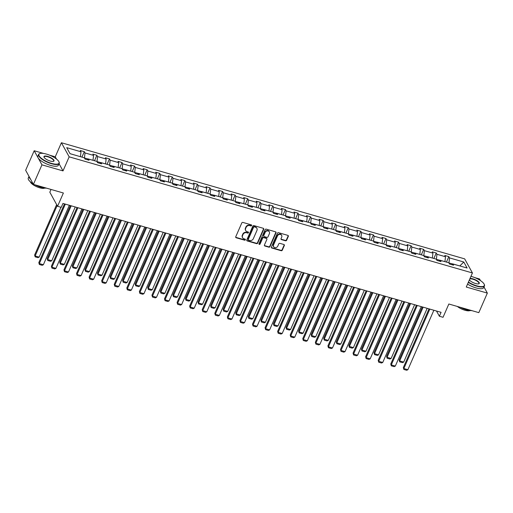 <?xml version="1.0" encoding="UTF-8"?>
<svg xmlns="http://www.w3.org/2000/svg" width="513" height="513" viewBox="0 0 513 513"><rect width="100%" height="100%" fill="white"/><g stroke="black" fill="none" stroke-linecap="round" stroke-linejoin="round"><path stroke-width="0.77" d="M251.633 225.54A0.616 0.539 151.2 0 0 251.312 224.848L242.905 222.424A0.885 0.776 151.2 0 0 241.783 222.969L235.749 236.775A0.885 0.776 151.2 0 0 236.204 237.769L244.611 240.187A0.616 0.539 151.2 0 0 245.387 239.353A0.616 0.539 151.2 0 0 245.079 239.116L243.989 238.801A2.828 2.475 151.2 0 1 242.585 237.711A2.828 2.475 151.2 0 1 242.534 235.621L243.034 234.467A2.828 2.475 151.2 0 1 246.638 232.742L247.728 233.056A0.616 0.539 151.2 0 0 248.504 232.222A0.616 0.539 151.2 0 0 248.196 231.979L247.106 231.671A2.828 2.475 151.2 0 1 245.701 230.574A2.828 2.475 151.2 0 1 245.65 228.484L246.15 227.336A2.828 2.475 151.2 0 1 249.754 225.605L250.844 225.919A0.616 0.539 151.2 0 0 251.633 225.54M245.701 230.574L245.496 230.196A2.828 2.475 151.2 0 1 245.438 228.105L245.939 226.951A2.828 2.475 151.2 0 1 249.542 225.226L250.633 225.54A0.616 0.539 151.2 0 0 251.466 224.918M235.691 237.218A0.885 0.776 151.2 0 0 235.993 237.391L244.4 239.808A0.616 0.539 151.2 0 0 245.233 239.186M242.585 237.711L242.38 237.327A2.828 2.475 151.2 0 1 242.322 235.236L242.822 234.088A2.828 2.475 151.2 0 1 246.426 232.363L247.516 232.671A0.616 0.539 151.2 0 0 248.35 232.056M33.409 184.372L25.65 170.278L34.185 150.739L41.944 164.833L33.409 184.372L63.381 193.003L57.578 206.29L61.246 207.348L62.952 203.437L441.077 312.327L439.372 316.232L443.04 317.291L448.843 304.004L478.815 312.635L487.35 293.096L483.99 286.998M480.463 280.592L479.591 279.001L474.756 277.61M285.504 240.783A0.885 0.776 151.2 0 0 286.632 240.244L288.325 236.371A0.885 0.776 151.2 0 0 287.87 235.377L278.54 232.684A0.885 0.776 151.2 0 0 277.411 233.229L271.377 247.035A0.885 0.776 151.2 0 0 271.832 248.029L281.169 250.716A0.885 0.776 151.2 0 0 282.291 250.177L284.337 245.496A0.885 0.776 151.2 0 0 283.881 244.502L279.886 243.354A0.885 0.776 151.2 0 0 278.764 243.893L277.745 246.214A2.36 2.071 151.2 0 1 273.519 244.996L277.488 235.903A2.36 2.071 151.2 0 1 281.72 237.121L281.06 238.635A0.885 0.776 151.2 0 0 281.515 239.635L285.504 240.783L285.299 240.398A0.885 0.776 151.2 0 0 286.421 239.86L288.114 235.986A0.885 0.776 151.2 0 0 288.171 235.544M41.944 164.833L63.016 170.9L69.165 156.837L472.428 272.961L466.279 287.03L487.35 293.096M263.727 229.285A0.885 0.776 151.2 0 0 263.272 228.291L253.941 225.605A0.885 0.776 151.2 0 0 252.813 226.143L246.785 239.949A0.885 0.776 151.2 0 0 247.24 240.95L256.571 243.637A0.885 0.776 151.2 0 0 257.699 243.091L263.727 229.285L263.522 228.907A0.885 0.776 151.2 0 0 263.573 228.458M266.241 229.144L275.571 231.831A0.885 0.776 151.2 0 1 276.026 232.825L269.992 246.638A0.885 0.776 151.2 0 1 268.87 247.176L264.875 246.022A0.885 0.776 151.2 0 1 264.419 245.028L266.863 239.43A0.885 0.776 151.2 0 0 266.407 238.436L263.759 237.673A0.885 0.776 151.2 0 0 262.637 238.212L260.085 244.041A0.616 0.539 151.2 0 1 258.982 243.726L265.112 229.683A0.885 0.776 151.2 0 1 266.241 229.144M451.78 264.689L452.838 263.919L453.543 265.195L449.516 264.041L448.811 262.765L440.269 260.303L440.975 261.579L436.941 260.418L436.242 259.142L427.701 256.686L428.406 257.962L424.373 256.801L423.674 255.525L415.132 253.063L415.831 254.339L411.804 253.178L411.105 251.902L402.564 249.446L403.263 250.722L399.236 249.562L398.537 248.286L389.995 245.823L390.694 247.099L386.667 245.939L385.962 244.663L377.427 242.207L378.126 243.483L374.099 242.322L373.393 241.046L364.852 238.583L365.557 239.86L361.53 238.699L360.825 237.423L352.284 234.967L352.989 236.243L348.962 235.082L348.256 233.806L339.715 231.344L340.42 232.62L336.393 231.466L335.688 230.19L327.147 227.727L327.852 229.003L323.818 227.843L323.119 226.566L314.578 224.11L315.283 225.387L311.25 224.226L310.551 222.95L302.01 220.487L302.708 221.763L298.681 220.603L297.982 219.327L289.441 216.871L290.14 218.147L286.113 216.986L285.408 215.71L276.873 213.248L277.571 214.524L273.544 213.363L272.839 212.087L264.298 209.631L265.003 210.907L260.976 209.746L260.271 208.47L251.729 206.008L252.434 207.284L248.407 206.123L247.702 204.847L239.161 202.391L239.866 203.667L235.839 202.507L235.134 201.231L226.592 198.768L227.297 200.044L223.264 198.89L222.565 197.608L214.024 195.152L214.729 196.428L210.696 195.267L209.997 193.991L201.455 191.535L202.154 192.811L198.127 191.65L197.428 190.374L188.887 187.912L189.586 189.188L185.559 188.027L184.86 186.751L176.318 184.295L177.017 185.571L172.99 184.411L172.285 183.135L163.75 180.672L164.449 181.948L160.422 180.788L159.716 179.512L151.175 177.056L151.88 178.332L147.853 177.171L147.148 175.895L138.606 173.432L139.312 174.709L135.285 173.548L134.579 172.272L126.038 169.816L126.743 171.092L122.716 169.931L122.011 168.655L113.469 166.193L114.175 167.469L110.141 166.315L109.442 165.032L100.901 162.576L101.606 163.852L97.573 162.692L96.874 161.415L88.332 158.959L89.031 160.236L85.004 159.075L84.305 157.799L70.044 153.688L66.728 147.667L80.99 151.777L80.284 150.501L84.312 151.662L85.017 152.938L93.558 155.394L92.853 154.118L96.886 155.279L97.585 156.555L106.127 159.017L105.421 157.741L109.455 158.902L110.154 160.178L118.695 162.634L117.996 161.358L122.023 162.518L122.722 163.794L131.264 166.257L130.565 164.981L134.592 166.141L135.291 167.418L143.832 169.874L143.133 168.597L147.16 169.758L147.866 171.034L156.401 173.497L155.702 172.221L159.729 173.375L160.434 174.657L168.976 177.113L168.27 175.837L172.297 176.998L173.003 178.274L181.544 180.73L180.839 179.454L184.866 180.614L185.571 181.891L194.113 184.353L193.407 183.077L197.441 184.238L198.14 185.514L206.681 187.97L205.976 186.694L210.009 187.854L210.708 189.13L219.25 191.593L218.551 190.317L222.578 191.477L223.277 192.753L231.818 195.209L231.119 193.933L235.146 195.094L235.845 196.37L244.387 198.832L243.688 197.556L247.715 198.717L248.42 199.993L256.955 202.449L256.256 201.173L260.283 202.334L260.989 203.61L269.53 206.072L268.825 204.796L272.852 205.95L273.557 207.233L282.099 209.689L281.393 208.413L285.42 209.573L286.126 210.849L294.667 213.305L293.962 212.029L297.989 213.19L298.694 214.466L307.236 216.928L306.53 215.652L310.564 216.813L311.263 218.089L319.804 220.545L319.099 219.269L323.132 220.43L323.831 221.706L332.373 224.168L331.674 222.892L335.701 224.053L336.4 225.329L344.941 227.785L344.242 226.509L348.269 227.669L348.975 228.945L357.51 231.408L356.811 230.132L360.838 231.292L361.543 232.569L370.085 235.025L369.379 233.748L373.406 234.909L374.112 236.185L382.653 238.648L381.948 237.372L385.975 238.526L386.68 239.808L395.222 242.264L394.516 240.988L398.543 242.149L399.249 243.425L407.79 245.887L407.085 244.605L411.118 245.765L411.817 247.042L420.359 249.504L419.653 248.228L423.687 249.389L424.386 250.665L432.927 253.121L432.228 251.845L436.255 253.005L436.954 254.281L445.496 256.744L444.797 255.468L448.824 256.628L449.523 257.904L463.784 262.008L467.099 268.03L452.838 263.919M69.165 156.837L61.4 142.736L464.663 258.866L472.428 272.961M445.496 256.744L444.938 261.643L436.339 259.315M436.403 259.168L436.954 254.281M439.211 261.072L440.269 260.303M423.77 255.698L432.363 258.026M432.376 258.007L432.927 253.121M423.834 255.545L424.386 250.665M426.643 257.449L427.701 256.686M411.202 252.075L419.794 254.41M419.807 254.384L420.359 249.504M411.266 251.928L411.817 247.042M414.074 253.832L415.132 253.063M398.627 248.459L407.226 250.786M407.239 250.767L407.79 245.887M398.697 248.305L399.249 243.425M401.506 250.216L402.564 249.446M386.058 244.836L394.657 247.17M394.664 247.144L395.222 242.264M386.129 244.688L386.68 239.808M388.937 246.593L389.995 245.823M373.49 241.219L382.089 243.547M382.095 243.528L382.653 238.648M373.56 241.065L374.112 236.185M376.369 242.976L377.427 242.207M370.085 235.025L369.52 239.93L360.921 237.602M360.985 237.448L361.543 232.569M363.794 239.353L364.852 238.583M357.51 231.408L356.952 236.307L348.353 233.979M348.417 233.832L348.975 228.945M351.225 235.736L352.284 234.967M344.941 227.785L344.383 232.69L335.784 230.363M335.848 230.209L336.4 225.329M338.657 232.113L339.715 231.344M332.373 224.168L331.808 229.067L323.216 226.74M323.28 226.592L323.831 221.706M326.088 228.497L327.147 227.727M310.647 223.123L319.24 225.451M319.253 225.431L319.804 220.545M310.711 222.969L311.263 218.089M313.52 224.874L314.578 224.11M298.079 219.5L306.671 221.834M306.684 221.808L307.236 216.928M298.143 219.352L298.694 214.466M300.951 221.257L302.01 220.487M285.504 215.883L294.103 218.211M294.116 218.192L294.667 213.305M285.574 215.729L286.126 210.849M288.383 217.64L289.441 216.871M272.935 212.26L281.534 214.594M281.541 214.569L282.099 209.689M273.006 212.113L273.557 207.233M275.814 214.017L276.873 213.248M260.367 208.644L268.966 210.971M268.972 210.952L269.53 206.072M260.431 208.49L260.989 203.61M263.24 210.401L264.298 209.631M256.955 202.449L256.397 207.355L247.798 205.027M247.862 204.873L248.42 199.993M250.671 206.777L251.729 206.008M244.387 198.832L243.829 203.732L235.23 201.404M235.294 201.256L235.845 196.37M238.103 203.161L239.161 202.391M231.818 195.209L231.26 200.115L222.661 197.787M222.725 197.633L223.277 192.753M225.534 199.538L226.592 198.768M219.25 191.593L218.685 196.492L210.093 194.164M210.157 194.017L210.708 189.13M212.966 195.921L214.024 195.152M197.524 190.547L206.117 192.875M206.13 192.856L206.681 187.97M197.588 190.394L198.14 185.514M200.397 192.298L201.455 191.535M184.949 186.924L193.548 189.259M193.561 189.233L194.113 184.353M185.02 186.777L185.571 181.891M187.829 188.681L188.887 187.912M172.381 183.308L180.98 185.635M180.986 185.616L181.544 180.73M172.451 183.154L173.003 178.274M175.26 185.065L176.318 184.295M159.812 179.685L168.411 182.019M168.418 181.993L168.976 177.113M159.876 179.537L160.434 174.657M162.685 181.442L163.75 180.672M147.244 176.068L155.843 178.396M155.849 178.377L156.401 173.497M147.308 175.914L147.866 171.034M150.117 177.825L151.175 177.056M143.832 169.874L143.274 174.779L134.675 172.445M134.739 172.297L135.291 167.418M137.548 174.202L138.606 173.432M131.264 166.257L130.706 171.156L122.107 168.828M122.171 168.681L122.722 163.794M124.98 170.585L126.038 169.816M109.538 165.212L118.131 167.539M118.144 167.52L118.695 162.634M109.602 165.058L110.154 160.178M112.411 166.962L113.469 166.193M96.97 161.589L105.563 163.916M105.575 163.897L106.127 159.017M97.034 161.441L97.585 156.555M99.843 163.346L100.901 162.576M84.395 157.972L92.994 160.3M93.007 160.28L93.558 155.394M84.465 157.818L85.017 152.938M87.274 159.723L88.332 158.959M70.025 153.663L80.426 156.683M80.438 156.657L80.99 151.777M51.018 189.444L49.819 192.195L57.578 206.29M56.507 159.081L55.257 156.805L49.498 155.15M43.605 153.451L34.185 150.739M55.257 156.805L61.4 142.736M436.492 311.006L439.372 316.232M459.866 265.946L448.907 262.938M448.971 262.784L449.523 257.904M463.784 262.008L459.847 265.92M81.933 157.113L84.312 151.662M94.501 160.736L96.886 155.279M107.07 164.352L109.455 158.902M119.638 167.969L122.023 162.518M132.207 171.592L134.592 166.141M144.781 175.209L147.16 169.758M157.35 178.832L159.729 173.375M169.918 182.448L172.297 176.998M182.487 186.072L184.866 180.614M195.055 189.688L197.441 184.238M207.624 193.311L210.009 187.854M220.192 196.928L222.578 191.477M232.761 200.551L235.146 195.094M245.329 204.168L247.715 198.717M257.904 207.784L260.283 202.334M270.473 211.407L272.852 205.95M283.041 215.024L285.42 209.573M295.61 218.647L297.989 213.19M308.178 222.264L310.564 216.813M320.747 225.887L323.132 220.43M333.315 229.503L335.701 224.053M345.884 233.126L348.269 227.669M358.459 236.743L360.838 231.292M371.027 240.36L373.406 234.909M383.596 243.983L385.975 238.526M396.164 247.599L398.543 242.149M408.733 251.223L411.118 245.765M421.301 254.839L423.687 249.389M433.87 258.462L436.255 253.005M446.438 262.079L448.824 256.628M63.016 170.9L59.078 163.743M246.727 240.398A0.885 0.776 151.2 0 0 247.029 240.565L256.359 243.252A0.885 0.776 151.2 0 0 257.488 242.713L263.522 228.907M254.339 226.926A0.616 0.539 151.2 0 0 253.557 227.304L248.26 239.424A0.616 0.539 151.2 0 0 248.574 240.122L249.722 240.456A2.828 2.475 151.2 0 0 253.326 238.725L256.949 230.44A2.828 2.475 151.2 0 0 256.891 228.349A2.828 2.475 151.2 0 0 255.487 227.259L254.134 226.547A0.616 0.539 151.2 0 0 253.345 226.926L253.557 227.304M248.273 239.885L248.061 239.5A0.616 0.539 151.2 0 1 248.048 239.045L253.345 226.926M256.891 228.349L256.68 227.971A2.828 2.475 151.2 0 0 255.282 226.881L255.487 227.259M254.134 226.547L255.282 226.881M264.362 245.477A0.885 0.776 151.2 0 0 264.663 245.644L268.658 246.791A0.885 0.776 151.2 0 0 269.787 246.253L275.814 232.447A0.885 0.776 151.2 0 0 275.872 231.998M266.85 238.776L266.638 238.398A0.885 0.776 151.2 0 0 266.202 238.051L263.547 237.295A0.885 0.776 151.2 0 0 262.425 237.833L259.879 243.662L260.085 244.041M258.93 243.964A0.616 0.539 151.2 0 0 259.879 243.662M269.402 233.62A2.36 2.071 151.2 0 0 265.17 232.402L263.772 235.602A0.885 0.776 151.2 0 0 264.227 236.596L266.882 237.359A0.885 0.776 151.2 0 0 268.004 236.82L269.402 233.62M269.357 231.87L269.145 231.491A2.36 2.071 151.2 0 0 264.964 232.017L265.17 232.402M263.791 236.256L263.579 235.877A0.885 0.776 151.2 0 1 263.567 235.223L264.964 232.017M281.002 239.084A0.885 0.776 151.2 0 0 281.304 239.25L285.299 240.398M281.675 235.371L281.464 234.992A2.36 2.071 151.2 0 0 277.276 235.525L277.488 235.903M273.564 246.74L273.352 246.362A2.36 2.071 151.2 0 1 273.307 244.611L277.276 235.525M271.319 247.478A0.885 0.776 151.2 0 0 271.627 247.651L280.957 250.338A0.885 0.776 151.2 0 0 282.079 249.799L284.125 245.118A0.885 0.776 151.2 0 0 284.183 244.669M56.648 204.604L34.627 255.006L35.153 255.961L57.174 205.553M60.964 207.265L39.18 257.122L37.975 257.673L35.153 256.866L34.627 255.006M35.153 256.866L35.153 255.961L39.18 257.122M69.351 205.283L43.374 264.74L39.347 263.579L38.821 262.624L39.347 264.484L39.347 263.579L65.324 204.123M64.491 203.879L38.821 262.624M43.374 264.74L42.169 265.298L39.347 264.484M46.433 154.086A10.978 3.501 23.6 0 0 39.988 153.515A10.978 3.501 23.6 0 0 41.04 158.03A10.978 3.501 23.6 0 0 51.55 163.384A10.978 3.501 23.6 0 0 58.937 161.794A10.978 3.501 23.6 0 0 46.433 154.086M59.001 161.941A11.248 3.591 -156.4 0 1 59.078 162.102A11.248 3.591 -156.4 0 1 59.194 163.474A11.248 3.591 -156.4 0 1 51.512 163.73A11.248 3.591 -156.4 0 1 38.584 154.464A11.248 3.591 -156.4 0 1 39.668 153.618A11.248 3.591 -156.4 0 1 39.834 153.573M47.709 156.407A5.489 1.751 -156.4 0 1 52.967 159.088A5.489 1.751 -156.4 0 1 53.493 161.345A5.489 1.751 -156.4 0 1 50.274 161.056A5.489 1.751 -156.4 0 1 44.022 157.202A5.489 1.751 -156.4 0 1 47.709 156.407M53.32 161.39A5.22 1.667 23.6 0 0 53.673 161.056A5.22 1.667 23.6 0 0 47.671 156.76A5.22 1.667 23.6 0 0 44.105 156.875A5.22 1.667 23.6 0 0 44.105 157.363M46.478 188.136A11.248 3.591 -156.4 0 1 41.2 187.335A11.248 3.591 -156.4 0 1 34.987 184.827M33.056 183.731A11.248 3.591 -156.4 0 1 28.273 178.069L29.01 176.376M30.6 179.268A11.248 3.591 -156.4 0 1 29.036 176.427M44.772 188.072A8.099 2.584 -156.4 0 1 39.681 187.796A8.099 2.584 -156.4 0 1 30.331 181.762M59.194 163.474L58.444 165.192A11.248 3.591 -156.4 0 1 50.761 165.449A11.248 3.591 -156.4 0 1 37.827 156.183L38.584 154.464M468.446 282.067A10.978 3.501 23.6 0 0 476.808 285.844A10.978 3.501 23.6 0 0 484.195 284.253A10.978 3.501 23.6 0 0 471.691 276.545A10.978 3.501 23.6 0 0 470.947 276.34M484.259 284.407A11.248 3.591 -156.4 0 1 484.336 284.561A11.248 3.591 -156.4 0 1 484.458 285.933A11.248 3.591 -156.4 0 1 476.769 286.19A11.248 3.591 -156.4 0 1 468.305 282.387M469.998 278.521A5.489 1.751 -156.4 0 1 472.973 278.867A5.489 1.751 -156.4 0 1 478.225 281.547A5.489 1.751 -156.4 0 1 478.751 283.804A5.489 1.751 -156.4 0 1 475.532 283.516A5.489 1.751 -156.4 0 1 469.401 279.886M478.578 283.849A5.22 1.667 23.6 0 0 478.93 283.516A5.22 1.667 23.6 0 0 472.935 279.219A5.22 1.667 23.6 0 0 469.799 278.969M471.736 310.596A11.248 3.591 -156.4 0 1 466.458 309.794A11.248 3.591 -156.4 0 1 460.244 307.287M470.03 310.532A8.099 2.584 -156.4 0 1 464.938 310.256A8.099 2.584 -156.4 0 1 457.365 306.46M484.458 285.933L483.708 287.652A11.248 3.591 -156.4 0 1 476.019 287.908A11.248 3.591 -156.4 0 1 467.555 284.106M70.377 205.578L47.196 258.629L47.722 259.578L71.211 205.816M75.238 206.976L51.749 260.739L50.543 261.297L47.722 260.482L47.196 258.629M47.722 260.482L47.722 259.578L51.749 260.739M82.946 209.195L59.764 262.246L60.29 263.201L83.779 209.439M87.806 210.593L64.317 264.362L63.112 264.913L60.297 264.105L59.764 262.246M60.297 264.105L60.29 263.201L64.317 264.362M81.92 208.9L55.943 268.357L51.916 267.196L51.39 266.247L51.922 268.1L51.916 267.196L77.893 207.739M77.059 207.502L51.39 266.247M55.943 268.357L54.737 268.915L51.922 268.1M94.488 212.523L68.511 271.98L64.484 270.819L63.958 269.864L64.491 271.723L64.484 270.819L90.461 211.362M89.628 211.119L63.958 269.864M68.511 271.98L67.306 272.538L64.491 271.723M95.514 212.812L72.333 265.869L72.859 266.818L96.348 213.055M100.375 214.216L76.886 267.978L75.68 268.536L72.865 267.722L72.333 265.869M72.865 267.722L72.859 266.818L76.886 267.978M107.063 216.14L81.086 275.596L77.053 274.436L76.533 273.487L77.059 275.34L77.053 274.436L103.03 214.979M102.196 214.742L76.533 273.487M81.086 275.596L79.881 276.154L77.059 275.34M108.083 216.435L84.908 269.485L85.427 270.441L108.916 216.672M112.943 217.833L89.461 271.595L88.255 272.153L85.434 271.345L84.908 269.485M85.434 271.345L85.427 270.441L89.461 271.595M119.632 219.756L93.655 279.219L89.621 278.059L89.102 277.103L89.628 278.963L89.621 278.059L115.598 218.602M114.765 218.358L89.102 277.103M93.655 279.219L92.449 279.771L89.628 278.963M120.651 220.051L97.476 273.102L97.996 274.057L121.485 220.295M125.518 221.456L102.029 275.218L100.824 275.776L98.002 274.962L97.476 273.102M98.002 274.962L97.996 274.057L102.029 275.218M132.2 223.379L106.223 282.836L102.196 281.675L101.67 280.726L102.196 282.58L102.196 281.675L128.173 222.219M127.333 221.975L101.67 280.726M106.223 282.836L105.018 283.394L102.196 282.58M133.22 223.674L110.045 276.725L110.571 277.674L134.053 223.912M138.087 225.072L114.598 278.835L113.392 279.393L110.571 278.578L110.045 276.725M110.571 278.578L110.571 277.674L114.598 278.835M144.769 226.996L118.792 286.459L114.765 285.299L114.239 284.343L114.765 286.203L114.765 285.299L140.742 225.835M139.902 225.598L114.239 284.343M118.792 286.459L117.586 287.011L114.765 286.203M145.788 227.291L122.613 280.342L123.139 281.297L146.628 227.535M150.655 228.695L127.166 282.458L125.961 283.016L123.139 282.201L122.613 280.342M123.139 282.201L123.139 281.297L127.166 282.458M157.337 230.619L131.36 290.076L127.333 288.915L126.807 287.966L127.333 289.819L127.333 288.915L153.31 229.458M152.47 229.215L126.807 287.966M131.36 290.076L130.155 290.634L127.333 289.819M158.357 230.914L135.182 283.965L135.708 284.914L159.197 231.151M163.224 232.312L139.735 286.074L138.529 286.632L135.708 285.818L135.182 283.965M135.708 285.818L135.708 284.914L139.735 286.074M169.906 234.236L143.929 293.692L139.902 292.538L139.376 291.583L139.902 293.442L139.902 292.538L165.879 233.075M165.045 232.838L139.376 291.583M143.929 293.692L142.723 294.25L139.902 293.442M170.932 234.531L147.75 287.581L148.276 288.537L171.765 234.774M175.792 235.935L152.303 289.698L151.098 290.249L148.276 289.441L147.75 287.581M148.276 289.441L148.276 288.537L152.303 289.698M182.474 237.859L156.497 297.316L152.47 296.155L151.944 295.199L152.476 297.059L152.47 296.155L178.447 236.698M177.613 236.455L151.944 295.199M156.497 297.316L155.292 297.873L152.476 297.059M183.5 238.154L160.319 291.204L160.845 292.154L184.334 238.391M188.361 239.552L164.872 293.314L163.666 293.872L160.851 293.058L160.319 291.204M160.851 293.058L160.845 292.154L164.872 293.314M195.043 241.476L169.066 300.932L165.039 299.772L164.513 298.822L165.045 300.676L165.039 299.772L191.016 240.315M190.182 240.078L164.513 298.822M169.066 300.932L167.86 301.49L165.045 300.676M196.069 241.77L172.887 294.821L173.413 295.777L196.902 242.014M200.929 243.168L177.44 296.937L176.235 297.489L173.42 296.681L172.887 294.821M173.42 296.681L173.413 295.777L177.44 296.937M207.611 245.099L181.64 304.555L177.607 303.395L177.088 302.439L177.613 304.299L177.607 303.395L203.584 243.938M202.75 243.694L177.088 302.439M181.64 304.555L180.435 305.113L177.613 304.299M208.637 245.387L185.456 298.444L185.982 299.393L209.471 245.631M213.498 246.791L190.009 300.554L188.81 301.112L185.988 300.297L185.456 298.444M185.988 300.297L185.982 299.393L190.009 300.554M220.186 248.715L194.209 308.172L190.176 307.011L189.656 306.062L190.182 307.915L190.176 307.011L216.153 247.555M215.319 247.317L189.656 306.062M194.209 308.172L193.003 308.73L190.182 307.915M221.206 249.01L198.031 302.061L198.55 303.016L222.039 249.247M226.073 250.408L202.584 304.171L201.378 304.728L198.557 303.92L198.031 302.061M198.557 303.92L198.55 303.016L202.584 304.171M232.755 252.332L206.777 311.795L202.75 310.634L202.225 309.679L202.75 311.538L202.75 310.634L228.721 251.178M227.887 250.934L202.225 309.679M206.777 311.795L205.572 312.346L202.75 311.538M233.774 252.627L210.599 305.677L211.119 306.633L234.608 252.871M238.641 254.031L215.152 307.794L213.947 308.351L211.125 307.537L210.599 305.677M211.125 307.537L211.119 306.633L215.152 307.794M245.323 255.955L219.346 315.412L215.319 314.251L214.793 313.302L215.319 315.155L215.319 314.251L241.296 254.794M240.456 254.557L214.793 313.302M219.346 315.412L218.14 315.97L215.319 315.155M246.343 256.25L223.168 309.301L223.694 310.25L247.183 256.487M251.21 257.648L227.721 311.41L226.515 311.968L223.694 311.154L223.168 309.301M223.694 311.154L223.694 310.25L227.721 311.41M257.892 259.572L231.914 319.035L227.887 317.874L227.362 316.919L227.887 318.778L227.887 317.874L253.864 258.411M253.024 258.174L227.362 316.919M231.914 319.035L230.709 319.586L227.887 318.778M258.911 259.867L235.736 312.917L236.262 313.873L259.751 260.11M263.778 261.271L240.289 315.033L239.084 315.591L236.262 314.777L235.736 312.917M236.262 314.777L236.262 313.873L240.289 315.033M270.46 263.195L244.483 322.651L240.456 321.491L239.93 320.542L240.456 322.395L240.456 321.491L266.433 262.034M265.599 261.79L239.93 320.542M244.483 322.651L243.277 323.209L240.456 322.395M271.486 263.49L248.305 316.54L248.831 317.489L272.32 263.727M276.347 264.888L252.858 318.65L251.652 319.208L248.831 318.393L248.305 316.54M248.831 318.393L248.831 317.489L252.858 318.65M283.029 266.811L257.051 326.268L253.024 325.114L252.499 324.158L253.031 326.018L253.024 325.114L279.001 265.651M278.168 265.413L252.499 324.158M257.051 326.268L255.846 326.826L253.031 326.018M284.055 267.106L260.873 320.157L261.399 321.112L284.888 267.35M288.915 268.511L265.426 322.273L264.221 322.824L261.399 322.017L260.873 320.157M261.399 322.017L261.399 321.112L265.426 322.273M295.597 270.434L269.62 329.891L265.593 328.73L265.067 327.775L265.599 329.635L265.593 328.73L291.57 269.274M290.736 269.03L265.067 327.775M269.62 329.891L268.414 330.449L265.599 329.635M296.623 270.729L273.442 323.78L273.968 324.729L297.457 270.967M301.484 272.127L277.995 325.89L276.789 326.448L273.974 325.633L273.442 323.78M273.974 325.633L273.968 324.729L277.995 325.89M308.166 274.051L282.195 333.508L278.161 332.347L277.642 331.398L278.168 333.251L278.161 332.347L304.138 272.89M303.305 272.653L277.642 331.398M282.195 333.508L280.989 334.066L278.168 333.251M309.192 274.346L286.01 327.397L286.536 328.352L310.025 274.59M314.052 275.744L290.563 329.513L289.358 330.064L286.543 329.256L286.01 327.397M286.543 329.256L286.536 328.352L290.563 329.513M320.74 277.674L294.763 337.131L290.73 335.97L290.211 335.015L290.736 336.874L290.73 335.97L316.707 276.513M315.873 276.27L290.211 335.015M294.763 337.131L293.558 337.689L290.736 336.874M321.76 277.969L298.585 331.02L299.105 331.969L322.594 278.206M326.627 279.367L303.138 333.129L301.933 333.687L299.111 332.873L298.585 331.02M299.111 332.873L299.105 331.969L303.138 333.129M333.309 281.291L307.332 340.747L303.305 339.587L302.779 338.638L303.305 340.491L303.305 339.587L329.275 280.13M328.442 279.893L302.779 338.638M307.332 340.747L306.126 341.305L303.305 340.491M334.329 281.586L311.154 334.636L311.673 335.592L335.162 281.823M339.196 282.984L315.707 336.746L314.501 337.304L311.68 336.496L311.154 334.636M311.68 336.496L311.673 335.592L315.707 336.746M345.877 284.907L319.9 344.37L315.873 343.21L315.348 342.254L315.873 344.114L315.873 343.21L341.85 283.753M341.01 283.509L315.348 342.254M319.9 344.37L318.695 344.922L315.873 344.114M346.897 285.202L323.722 338.259L324.248 339.208L347.731 285.446M351.764 286.607L328.275 340.369L327.07 340.927L324.248 340.113L323.722 338.259M324.248 340.113L324.248 339.208L328.275 340.369M358.446 288.53L332.469 347.987L328.442 346.826L327.916 345.877L328.442 347.731L328.442 346.826L354.419 287.37M353.579 287.133L327.916 345.877M332.469 347.987L331.263 348.545L328.442 347.731M359.466 288.825L336.291 341.876L336.817 342.825L360.306 289.063M364.333 290.223L340.844 343.986L339.638 344.544L336.817 343.729L336.291 341.876M336.817 343.729L336.817 342.825L340.844 343.986M371.014 292.147L345.037 351.61L341.01 350.45L340.485 349.494L341.01 351.354L341.01 350.45L366.987 290.986M366.154 290.749L340.485 349.494M345.037 351.61L343.832 352.162L341.01 351.354M372.034 292.442L348.859 345.493L349.385 346.448L372.874 292.686M376.901 293.846L353.412 347.609L352.207 348.167L349.385 347.352L348.859 345.493M349.385 347.352L349.385 346.448L353.412 347.609M383.583 295.77L357.606 355.227L353.579 354.066L353.053 353.117L353.579 354.97L353.579 354.066L379.556 294.609M378.722 294.366L353.053 353.117M357.606 355.227L356.4 355.785L353.579 354.97M384.609 296.065L361.428 349.116L361.954 350.065L385.443 296.302M389.47 297.463L365.981 351.225L364.775 351.783L361.954 350.969L361.428 349.116M361.954 350.969L361.954 350.065L365.981 351.225M396.151 299.387L370.174 358.844L366.147 357.689L365.622 356.734L366.154 358.593L366.147 357.689L392.124 298.226M391.291 297.989L365.622 356.734M370.174 358.844L368.969 359.401L366.154 358.593M397.177 299.682L373.996 352.732L374.522 353.688L398.011 299.925M402.038 301.086L378.549 354.849L377.344 355.4L374.528 354.592L373.996 352.732M374.528 354.592L374.522 353.688L378.549 354.849M408.72 303.01L382.743 362.467L378.716 361.306L378.19 360.35L378.722 362.21L378.716 361.306L404.693 301.849M403.859 301.606L378.19 360.35M382.743 362.467L381.537 363.024L378.722 362.21M409.746 303.305L386.565 356.355L387.091 357.305L410.58 303.542M414.607 304.703L391.118 358.465L389.912 359.023L387.097 358.209L386.565 356.355M387.097 358.209L387.091 357.305L391.118 358.465M421.295 306.627L395.318 366.083L391.284 364.923L390.765 363.974L391.291 365.827L391.284 364.923L417.261 305.466M416.428 305.229L390.765 363.974M395.318 366.083L394.112 366.641L391.291 365.827M422.314 306.921L399.14 359.972L399.659 360.928L423.148 307.165M427.175 308.326L403.693 362.088L402.487 362.64L399.665 361.832L399.14 359.972M399.665 361.832L399.659 360.928L403.693 362.088M433.863 310.25L407.886 369.706L403.853 368.546L403.333 367.59L403.859 369.45L403.853 368.546L429.83 309.089M428.996 308.845L403.333 367.59M407.886 369.706L406.681 370.264L403.859 369.45M249.542 225.226L249.754 225.605M245.939 226.951L246.15 227.336M245.438 228.105L245.65 228.484M247.516 232.671L247.728 233.056M246.426 232.363L246.638 232.742M242.822 234.088L243.034 234.467M242.322 235.236L242.534 235.621M244.4 239.808L244.611 240.187M235.993 237.391L236.204 237.769M250.633 225.54L250.844 225.919M257.488 242.713L257.699 243.091M256.359 243.252L256.571 243.637M247.029 240.565L247.24 240.95M248.048 239.045L248.26 239.424M275.814 232.447L276.026 232.825M269.787 246.253L269.992 246.638M268.658 246.791L268.87 247.176M264.663 245.644L264.875 246.022M266.202 238.051L266.407 238.436M263.547 237.295L263.759 237.673M262.425 237.833L262.637 238.212M263.567 235.223L263.772 235.602M281.304 239.25L281.515 239.635M273.307 244.611L273.519 244.996M284.125 245.118L284.337 245.496M282.079 249.799L282.291 250.177M280.957 250.338L281.169 250.716M271.627 247.651L271.832 248.029M288.114 235.986L288.325 236.371M286.421 239.86L286.632 240.244M39.988 153.515L39.668 153.618"/></g></svg>
